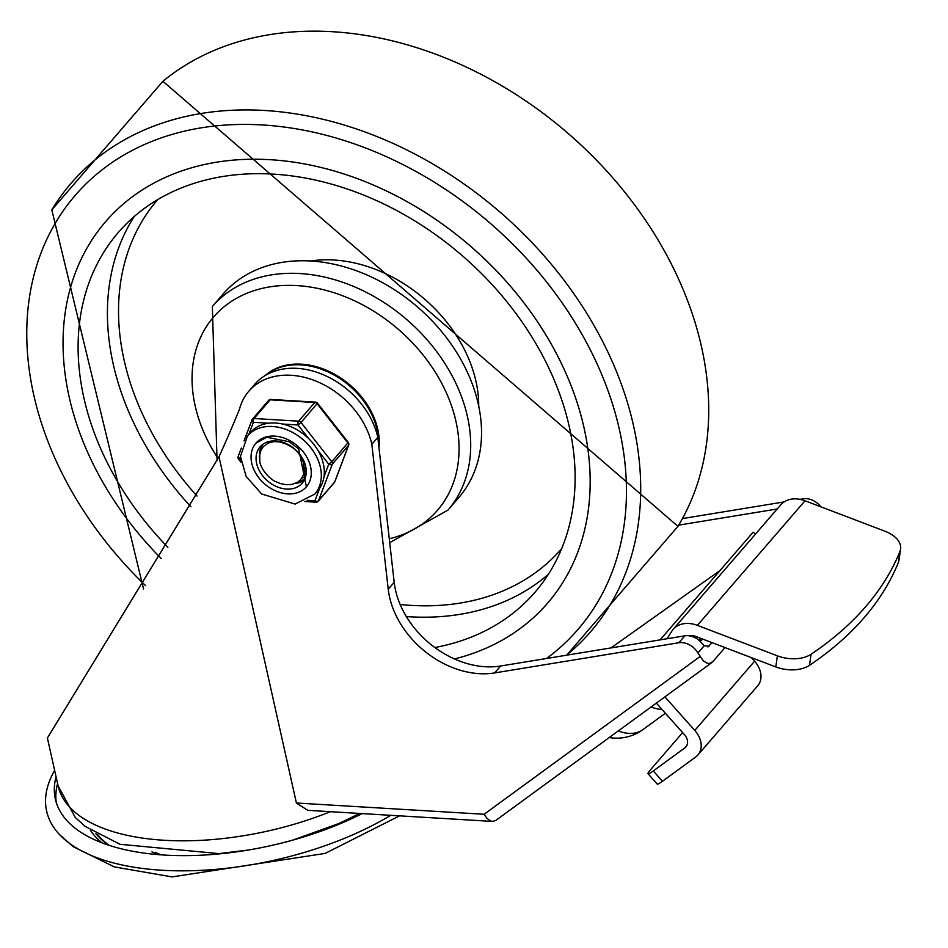 <?xml version="1.0" encoding="UTF-8"?>
<svg xmlns="http://www.w3.org/2000/svg" width="948" height="948" viewBox="0 0 948 948"><rect width="100%" height="100%" fill="white"/><g stroke="black" fill="none" stroke-linecap="round" stroke-linejoin="round"><path stroke-width="1.42" d="M54.64 770.416A211.309 97.573 -12.6 0 0 59.487 834.548A211.309 97.573 -12.6 0 0 390.754 815.316M56.062 776.756A200.182 92.43 -12.6 0 0 55.351 799.093A200.182 92.43 -12.6 0 0 362.172 813.597M57.579 783.569A200.182 92.43 -12.6 0 0 56.252 802.458M95.867 833.541A172.524 79.656 -12.6 0 0 109.162 845.367M151.964 851.837A134.841 62.26 -12.6 0 0 158.162 854.622M155.152 852.299A133.49 61.644 -12.6 0 0 161.302 854.871M712.031 642.637L707.931 646.939M700.051 641.215L702.871 639.153M377.802 437.312L394.202 582.309L388.23 589.229L371.829 444.233L377.802 437.312A75.07 56.536 -139.2 0 0 323.778 374.934A75.07 56.536 -139.2 0 0 254.811 384.26L248.838 391.18A75.07 56.536 -139.2 0 0 239.524 409.121A2269.939 1709.363 -139.2 0 1 219.012 456.782L47.4 738.03L58.089 785.845L75.283 817.496L85.178 826.395L120.017 844.301L219 853.603L248.909 849.941M394.202 582.309A83.412 62.817 -139.2 0 0 500.639 666.006L684.847 635.824L678.863 642.744L494.655 672.926L500.639 666.006M708.962 646.192L704.174 645.778L702.361 643.763A16.685 12.561 -139.2 0 0 684.847 635.824M678.697 525.133L777.182 508.993M799.911 499.335L803.252 498.79A16.685 12.561 40.8 0 1 820.85 506.813M725.007 647.579L712.872 661.633L709.554 663.458L706.864 663.114L703.203 660.744L697.941 652.994A16.685 12.561 -139.2 0 0 678.863 642.744M682.43 518.58L784.067 501.93M699.991 656.573L484.144 814.273L486.857 818.195L490.009 820.684L492.557 821.43L495.686 820.506L711.912 662.522M492.557 821.43L307.733 810.327L296.404 803.003L219.012 456.782M388.23 589.229A83.412 62.817 -139.2 0 0 494.655 672.926M662 709.448A44.485 28.831 -126.2 0 1 651.075 706.971M371.829 444.233A75.07 56.536 -139.2 0 0 317.793 381.854A75.07 56.536 -139.2 0 0 248.838 391.18M899.972 551.369A27.8 16.472 8.2 0 0 900.6 549.046A27.8 16.472 8.2 0 0 885.041 531.259L805.03 500.793A27.8 20.939 -139.2 0 0 780.82 504.786L673.163 629.365A27.8 20.939 40.8 0 1 697.384 625.372L777.396 655.838A27.8 16.472 8.2 0 0 811.073 654.25A477.508 282.919 8.2 0 0 899.972 551.369L898.384 562.448A477.508 282.919 -171.8 0 1 809.485 665.33A27.8 16.472 -171.8 0 1 775.796 666.93L695.796 636.464A13.9 10.464 -139.2 0 0 688.497 635.717M900.6 549.046L899.012 560.138A27.8 16.472 -171.8 0 1 898.384 562.448M667.048 638.739L671.753 631.273A27.8 20.939 40.8 0 1 673.163 629.365M664.904 696.875L694.789 730.41A22.242 16.744 40.8 0 1 697.941 754.952L757.748 685.736A22.242 16.744 -139.2 0 0 754.584 661.206L751.409 657.639M697.941 754.952A22.242 16.744 40.8 0 1 695.808 756.907L662.474 781.259L653.29 770.949A16.685 1.884 138.3 0 1 648.005 773.734A16.685 1.884 138.3 0 1 650.21 770.131L682.631 732.614M653.29 770.949L684.906 747.842A11.127 8.378 -139.2 0 0 685.973 746.858A11.127 8.378 -139.2 0 0 684.397 734.593L656.348 703.12M648.005 773.734L657.201 784.055A16.685 1.884 -41.7 0 0 662.474 781.259M698.771 640.101A25.027 1.86 125.9 0 0 700.228 638.146M696.673 636.795A25.027 1.86 125.9 0 0 695.761 638.075M665.449 633.667L666.811 632.091M719.959 570.589L610.962 647.922M755.71 533.831L753.115 532.219L660.092 639.876M270.121 159.691A291.937 219.841 40.8 0 1 543.382 330.864A291.937 219.841 40.8 0 1 547.506 603.272A291.937 219.841 40.8 0 1 454.459 658.955A291.937 219.841 -139.2 0 0 547.506 603.272A291.937 219.841 -139.2 0 0 543.382 330.864A291.937 219.841 -139.2 0 0 270.121 159.691A291.937 219.841 -139.2 0 0 105.726 221.524A291.937 219.841 40.8 0 1 270.121 159.691M161.326 558.633A291.937 219.841 40.8 0 1 105.726 221.524A291.937 219.841 -139.2 0 0 161.326 558.633M434.859 647.531A275.252 207.28 -139.2 0 0 534.885 592.37A275.252 207.28 -139.2 0 0 530.999 335.521A275.252 207.28 -139.2 0 0 273.356 174.124A275.252 207.28 -139.2 0 0 118.346 232.426A275.252 207.28 -139.2 0 0 167.867 547.316M310.837 261.008A155.697 117.244 40.8 0 1 456.581 352.301A155.697 117.244 40.8 0 1 458.773 497.593L447.942 510.131A155.697 117.244 40.8 0 0 445.75 364.838A155.697 117.244 40.8 0 0 300.006 273.545A155.697 117.244 40.8 0 0 212.328 306.524L223.159 293.987A155.697 117.244 40.8 0 1 310.837 261.008M265.274 375.467A70.899 53.384 40.8 0 1 301.535 364.174A70.899 53.384 40.8 0 1 378.987 447.729M265.961 375.064A70.899 53.384 40.8 0 1 300.931 364.873A70.899 53.384 40.8 0 1 378.631 444.624M305.055 470.409L304.426 470.409M306.133 473.882L303.644 474.379M305.552 476.88L301.796 478.219M293.382 447.954L286.486 444.174L279.968 441.958L274.138 441.59L268.296 443.036L263.663 446.271L260.937 450.217L259.42 455.929L259.823 462.387L259.693 450.667L262.869 444.316M304.664 479.321L296.925 482.627M304.284 470.99L302.839 458.998M259.823 462.387A27.385 20.619 40.8 0 0 274.493 481.11L280.43 483.599L286.106 484.689L291.984 484.392L297.613 482.224L300.623 479.7L303.431 475.019L304.32 470.409L303.834 465.29A22.634 17.04 -139.2 0 0 287.848 444.896M304.012 472.934L305.031 471.974M303.964 473.159L306.228 470.469M273.214 440.915L271.614 441.958M304.664 472.412L306.216 470.125L304.261 471.274M274.268 440.891L272.384 441.804M304.355 470.718L306.192 469.793M304.77 467.447L305.837 467.234M304.746 468.146L305.943 467.838M251.741 463.228A33.37 25.122 40.8 0 1 255.913 443.19A33.37 25.122 40.8 0 1 297.589 445.987A33.37 25.122 40.8 0 1 306.405 486.81A33.37 25.122 40.8 0 1 275.761 490.957A33.37 25.122 40.8 0 1 251.741 463.228A33.37 25.122 40.8 0 1 255.913 443.19L266.791 437.229L289.164 441.744L298.667 448.842L306.405 486.81A33.37 25.122 40.8 0 1 275.761 490.957A33.37 25.122 40.8 0 1 251.741 463.228M256.647 463.525A27.8 20.939 -139.2 0 0 276.662 486.632A27.8 20.939 -139.2 0 0 302.199 483.172A27.8 20.939 -139.2 0 0 294.852 449.162A27.8 20.939 -139.2 0 0 260.119 446.816A27.8 20.939 -139.2 0 0 256.647 463.525M295.148 483.456A27.8 20.939 -139.2 0 0 304.272 480.126A27.8 20.939 40.8 0 1 295.148 483.456M248.814 434.397L253.389 422.298A2.785 1.304 -86.6 0 1 254.04 418.506L270.192 399.819A2.785 1.304 -86.6 0 1 270.891 399.452A2.785 2.785 0 0 0 268.628 400.4L252.476 419.087A2.785 2.097 40.8 0 1 254.04 418.506L298.632 421.173A2.785 1.304 93.4 0 0 297.968 424.965L301.026 422.512L317.509 403.184A2.785 2.785 0 0 0 315.483 402.118A2.785 1.304 93.4 0 0 314.783 402.497L298.632 421.173A2.785 2.097 40.8 0 1 301.026 422.512L331.788 461.759L328.743 464.212A2.785 1.766 20.7 0 0 332.321 464.165L348.473 445.477A2.785 1.766 20.7 0 0 348.686 445.122A2.785 2.785 0 0 0 348.272 442.432L331.788 461.759A2.785 2.097 40.8 0 1 332.321 464.165L318.504 500.734A2.785 1.766 -159.3 0 1 314.914 500.781A2.785 1.304 93.4 0 0 315.945 502.179L304.723 501.504M240.756 460.373L239.571 458.856A2.785 1.766 -159.3 0 1 238.161 456.498L238.161 456.498A2.785 1.766 -159.3 0 1 238.375 456.142M334.94 481.3A2.785 1.766 -159.3 0 1 334.857 481.691L334.857 481.691A2.785 1.766 -159.3 0 1 334.656 482.046L318.504 500.734A2.785 2.097 40.8 0 1 318.22 501.219A2.785 2.785 0 0 1 315.945 502.179M314.819 494.086L317.817 490.626A44.485 33.5 -139.2 0 0 319.689 488.161A44.485 33.5 -139.2 0 0 323.967 476.832A44.485 33.5 -139.2 0 0 318.125 450.667A44.485 33.5 -139.2 0 0 308.586 438.509A44.485 33.5 -139.2 0 0 282.587 424.04A44.485 33.5 -139.2 0 0 268.77 423.211A44.485 33.5 -139.2 0 0 250.497 432.454L247.499 435.914L240.472 456.332L246.124 476.394L261.577 493.967L295.077 504.075L314.819 494.086A44.485 33.5 -139.2 0 0 305.6 441.969A44.485 33.5 -139.2 0 0 247.499 435.914M90.344 830.093A175.167 80.876 -12.6 0 0 102.1 842.879M97.608 834.536A170.853 78.885 -12.6 0 0 109.458 845.462M803.252 498.79L802.292 499.892M704.174 645.778L697.941 652.994M484.144 814.273L296.404 803.003M330.39 811.689A194.624 89.87 167.4 0 1 58.089 785.845M609.256 737.532A44.485 44.485 0 0 0 642.969 729.593A44.485 28.831 -126.2 0 1 618.309 730.908M809.485 665.33L811.073 654.25M777.396 655.838L775.796 666.93M697.384 625.372L805.03 500.793M754.584 661.206L694.789 730.41M686.79 745.661L684.906 747.842M700.939 638.419L699.186 640.457M162.914 81.279A343.152 258.413 40.8 0 1 567.864 133.206A343.152 258.413 40.8 0 1 677.974 526.353L162.914 81.279L51.808 209.864L143.539 588.969M51.82 209.852A343.152 258.413 40.8 0 1 499.833 211.949A343.152 258.413 40.8 0 1 566.868 654.926L677.974 526.353M145.53 585.603A332.096 250.082 40.8 0 1 93.769 176.695A332.096 250.082 40.8 0 1 523.023 254.716A332.096 250.082 40.8 0 1 546.522 658.481M478.728 406.218A132.068 99.457 -139.2 0 0 333.957 260.013A132.068 99.457 -139.2 0 0 310.671 260.996M134.213 216.535A275.252 207.28 -139.2 0 0 190.939 506.825M406.36 616.579A275.252 207.28 -139.2 0 0 548.311 574.358M157.771 199.566A266.909 201 -139.2 0 0 197.018 496.041M400.163 604.48A266.909 201 -139.2 0 0 561.678 548.596M218.052 458.488A147.888 111.366 40.8 0 1 296.949 285.597A147.888 111.366 40.8 0 1 450.656 403.398A147.888 111.366 40.8 0 1 389.284 538.76M244.027 440.974L251.978 419.928A2.785 2.785 0 0 1 252.476 419.087A2.785 2.097 40.8 0 0 252.192 419.573A2.785 1.766 20.7 0 0 251.978 419.928A2.785 1.766 20.7 0 0 253.389 422.298L268.77 423.211M282.587 424.04L297.968 424.965L308.586 438.509M241.053 462.351L238.576 459.188L239.571 458.856L240.472 456.474M319.689 488.161L314.914 500.781L307.116 500.319M318.125 450.667L328.743 464.212L323.967 476.832M268.628 400.4A2.785 2.097 -139.2 0 1 270.192 399.819L314.783 402.497A2.785 2.097 -139.2 0 1 317.165 403.824L347.94 443.072A2.785 2.097 -139.2 0 1 348.473 445.477L334.656 482.046A2.785 2.097 -139.2 0 1 334.371 482.532A2.785 2.785 0 0 0 334.857 481.691L348.686 445.122M59.487 834.548L73.304 846.754L114.364 866.91L172.062 876.9L325.14 853.413L399.582 815.849M292.612 840.177L339.574 823.255L359.659 813.455M642.969 729.593L665.366 713.228M389.723 542.635L447.942 510.131M212.328 306.524L217.056 460.29M348.272 442.432L317.509 403.184M315.483 402.118L270.891 399.452M238.576 459.188A2.785 2.785 0 0 1 238.161 456.498L241.349 448.06M334.371 482.532L318.22 501.219"/></g></svg>
